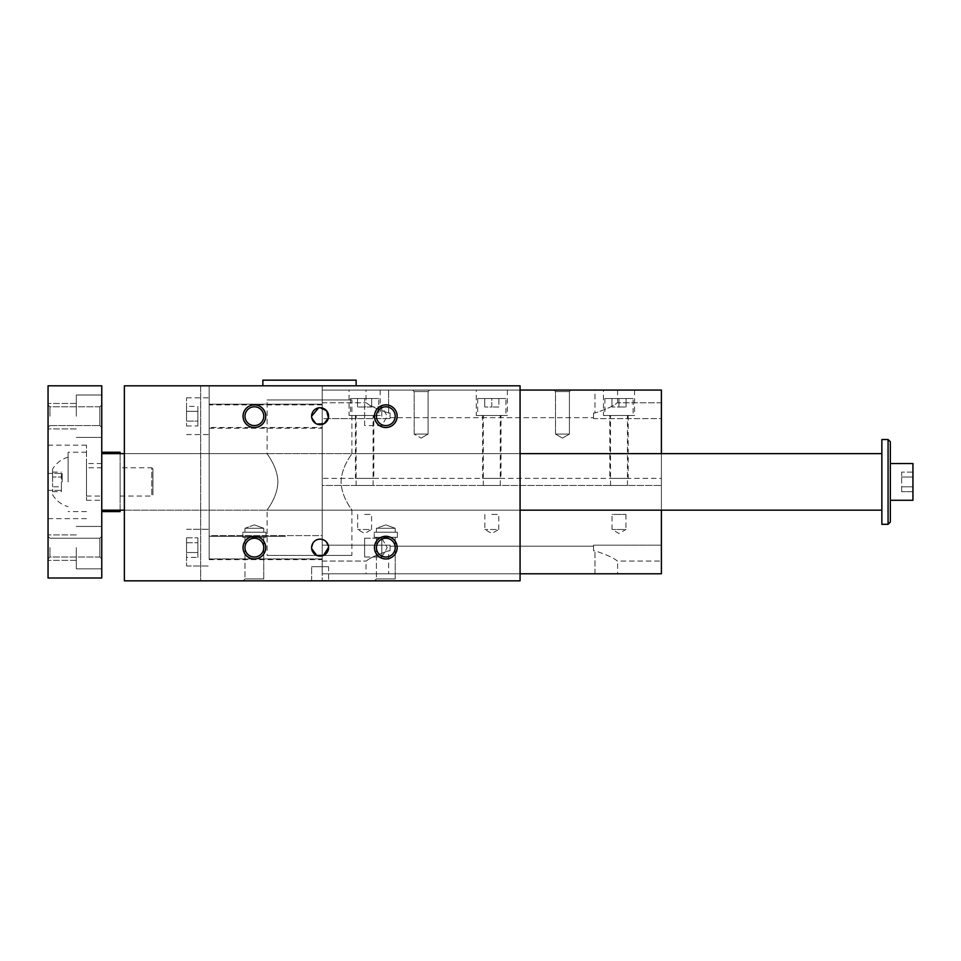 <?xml version="1.0" encoding="UTF-8"?>
<svg xmlns="http://www.w3.org/2000/svg" width="961" height="961" viewBox="0 0 961 961"><rect width="100%" height="100%" fill="white"/><g stroke="black" fill="none" stroke-linecap="round" stroke-linejoin="round"><path stroke-width="0.72" stroke-dasharray="4.8 3.6" d="M200.681 385.817L124.365 385.817L209.162 385.817L200.681 385.817L200.681 580.84L124.365 580.84L209.162 580.84L200.681 580.84L200.681 385.817M520.069 385.817L124.365 385.817L124.365 580.84L520.069 580.84L322.223 580.84L520.069 580.84L520.069 385.817L322.223 385.817L520.069 385.817L520.069 580.84L520.069 385.817M309.502 385.817L262.858 385.817L309.502 385.817M311.676 548.647L311.628 547.181M351.894 555.398L323.485 555.398A8.481 8.481 0 0 1 316.71 555.398L267.098 555.398L351.894 555.398L351.894 510.183C352.363 510.063 341.467 497.57 341.095 481.966C341.407 466.349 352.375 453.736 351.894 453.652C352.375 453.748 341.431 466.313 341.095 481.905C341.443 497.546 352.375 510.075 351.894 510.183L520.069 510.183L520.069 453.652L520.069 510.183L520.069 453.652L520.069 510.183L267.098 510.183C266.629 510.063 277.537 497.57 277.897 481.966C277.585 466.349 266.617 453.736 267.098 453.652C266.629 453.748 277.561 466.313 277.897 481.905C277.561 497.546 266.629 510.075 267.098 510.183L267.098 555.398M312.974 543.025L313.875 541.872M314.968 540.875L316.193 540.106M317.538 539.541L318.944 539.229M320.373 539.157L321.779 539.313M323.136 539.71L324.386 540.31M325.539 541.127L326.536 542.112M328.41 545.956L328.578 547.41M351.894 399.944L267.098 399.944L351.894 399.944L351.894 453.652L520.069 453.652L124.365 453.652L124.365 510.183L124.365 453.652L124.365 510.183L124.365 453.652L267.098 453.652L267.098 399.944M318.608 407.848L320.253 407.716M317.022 424.101L315.532 423.345M311.784 417.891L311.616 416.197M209.162 543.121L209.162 404.185L209.162 543.121M385.817 538.232A9.394 9.394 0 0 1 395.211 547.626A9.394 9.394 0 0 1 385.817 557.02A9.394 9.394 0 0 1 376.424 547.626A9.394 9.394 0 0 1 385.817 538.232A9.394 9.394 0 0 1 395.211 547.626A9.394 9.394 0 0 1 385.817 557.02A9.394 9.394 0 0 1 376.424 547.626A9.394 9.394 0 0 1 385.817 538.232A9.394 9.394 0 0 1 395.211 547.626A9.394 9.394 0 0 0 381.121 539.493A9.394 9.394 0 0 0 381.121 555.758A9.394 9.394 0 0 0 395.211 547.626A9.394 9.394 0 0 0 385.817 538.232A9.394 9.394 0 0 0 376.424 547.626A9.394 9.394 0 0 0 385.817 557.02A9.394 9.394 0 0 0 395.211 547.626A9.394 9.394 0 0 1 385.817 557.02A9.394 9.394 0 0 1 376.424 547.626A9.394 9.394 0 0 1 385.817 538.232A9.394 9.394 0 0 0 376.424 547.626A9.394 9.394 0 0 0 385.817 557.02A9.394 9.394 0 0 0 395.211 547.626A9.394 9.394 0 0 0 385.817 538.232M385.817 559.218A11.592 11.592 0 0 0 395.848 541.836A11.592 11.592 0 0 0 375.775 541.836A11.592 11.592 0 0 0 385.817 559.218A11.592 11.592 0 0 0 395.848 541.836A11.592 11.592 0 0 0 375.775 541.836A11.592 11.592 0 0 0 385.817 559.218A11.592 11.592 0 0 0 395.848 541.836A11.592 11.592 0 0 0 375.775 541.836A11.592 11.592 0 0 0 385.817 559.218A11.592 11.592 0 0 0 395.848 541.836A11.592 11.592 0 0 0 375.775 541.836A11.592 11.592 0 0 0 385.817 559.218M322.223 558.269L322.223 402.767L322.223 485.449L661.396 485.449L322.223 485.449L322.223 573.777L322.223 390.058L322.223 478.386L661.396 478.386L661.396 402.767L617.286 402.767C614.379 405.578 606.944 409.002 594.967 413.026C606.944 409.002 614.379 405.578 617.286 402.767L661.396 402.767L661.396 418.648L593.562 418.648L593.562 413.026L593.562 418.648L593.562 413.026L593.562 418.648L661.396 418.648L661.396 545.175L593.562 545.175L593.562 550.797L593.562 546.172L390.058 546.172L390.058 550.797L390.058 545.175L322.223 545.175L322.223 558.269M395.211 528.298L376.424 528.298L395.211 528.298L376.424 528.298L395.211 528.298L395.211 532.226L376.424 532.226L395.211 532.226L376.424 532.226L395.211 532.226L395.211 528.298L385.817 524.874L395.211 528.298M374.225 532.226L397.398 532.226L374.225 532.226L374.225 537.307L397.398 537.307L374.225 537.307L397.398 537.307L374.225 537.307L374.225 532.226L397.398 532.226L374.225 532.226M376.424 537.307L395.211 537.307L376.424 537.307L395.211 537.307L376.424 537.307L376.424 578.93L395.211 578.93L376.424 578.93L395.211 578.93L397.121 580.84L374.502 580.84L397.121 580.84L374.502 580.84L397.121 580.84L395.211 578.93L395.211 537.307L395.211 578.93L376.424 578.93L374.502 580.84L376.424 578.93L376.424 537.307M263.77 532.226L244.983 532.226L263.77 532.226L263.77 528.298L244.983 528.298L263.77 528.298L244.983 528.298L263.77 528.298L254.377 524.874L263.77 528.298L263.77 532.226L244.983 532.226L263.77 532.226M242.797 532.226L265.969 532.226L242.797 532.226L242.797 537.307L265.969 537.307L242.797 537.307L265.969 537.307L242.797 537.307L242.797 532.226L265.969 532.226L242.797 532.226M244.983 537.307L263.77 537.307L244.983 537.307L263.77 537.307L244.983 537.307L244.983 578.93L263.77 578.93L244.983 578.93L263.77 578.93L265.692 580.84L243.073 580.84L265.692 580.84L243.073 580.84L265.692 580.84L263.77 578.93L263.77 537.307L263.77 578.93L244.983 578.93L243.073 580.84L244.983 578.93L244.983 537.307M328.578 566.702L311.616 566.702L328.578 566.702L311.616 566.702L328.578 566.702L328.578 580.84L311.616 580.84L328.578 580.84L311.616 580.84L328.578 580.84L328.578 566.702M209.162 385.817L209.162 558.93L209.162 385.817M124.365 385.817L124.365 580.84L124.365 385.817M397.121 416.197A11.304 11.304 0 0 1 380.16 425.987A11.304 11.304 0 0 1 380.16 406.407A11.304 11.304 0 0 1 397.121 416.197M265.692 416.197A11.304 11.304 0 0 1 248.731 425.987A11.304 11.304 0 0 1 248.731 406.407A11.304 11.304 0 0 1 265.692 416.197M397.121 547.626A11.304 11.304 0 0 0 380.16 537.836A11.304 11.304 0 0 0 380.16 557.416A11.304 11.304 0 0 0 397.121 547.626M265.692 547.626A11.304 11.304 0 0 0 248.731 537.836A11.304 11.304 0 0 0 248.731 557.416A11.304 11.304 0 0 0 265.692 547.626M328.578 416.197A8.481 8.481 0 0 1 315.857 423.537A8.481 8.481 0 0 1 315.857 408.857A8.481 8.481 0 0 1 328.578 416.197A8.481 8.481 0 0 0 315.857 408.857A8.481 8.481 0 0 0 315.857 423.537A8.481 8.481 0 0 0 328.578 416.197M328.578 547.626A8.481 8.481 0 0 0 315.857 540.286A8.481 8.481 0 0 0 315.857 554.977A8.481 8.481 0 0 0 328.578 547.626A8.481 8.481 0 0 1 315.857 554.977A8.481 8.481 0 0 1 315.857 540.286A8.481 8.481 0 0 1 328.578 547.626M322.223 385.817L322.223 580.84L322.223 385.817M186.542 547.626L186.542 566.005L186.542 547.626M498.867 398.527L498.867 407.008L491.804 407.008L498.867 407.008L498.867 398.527L491.804 398.527L491.804 407.008L484.74 407.008L491.804 407.008L491.804 398.527L484.74 398.527L484.74 407.008L484.74 398.527L498.867 398.527M483.323 485.449L500.285 485.449L483.323 485.449L483.323 415.488L500.285 415.488L483.323 415.488M500.993 415.488L482.614 415.488L500.993 415.488L500.993 478.386L482.614 478.386L500.993 478.386M356.135 485.449L373.096 485.449L356.135 485.449L356.135 415.488L373.096 415.488L356.135 415.488M373.805 415.488L355.426 415.488L373.805 415.488L373.805 478.386L355.426 478.386L373.805 478.386M661.396 561.056L661.396 545.175L661.396 561.056L617.286 561.056C614.379 558.245 606.944 554.821 594.967 550.797L593.562 550.797L593.562 545.175L593.562 550.797L594.967 550.797C606.944 554.821 614.379 558.245 617.286 561.056L661.396 561.056M617.587 573.777L594.967 573.777L617.587 573.777L617.587 561.056M366.033 573.777L594.967 573.777L366.033 573.777L366.033 561.056M388.64 550.797L390.058 550.797L390.058 545.175L390.058 550.797L388.64 550.797C376.664 554.821 369.228 558.245 366.333 561.056C369.228 558.245 376.664 554.821 388.64 550.797L388.64 573.777L388.64 550.797M555.518 391.583L569.417 391.583L555.518 391.583L555.518 434.096L569.417 434.096L555.518 434.096L569.417 434.096L555.518 434.096L562.473 438.108L555.518 434.096L555.518 391.583L569.417 391.583L555.518 391.583L553.992 390.058L570.942 390.058L553.992 390.058L570.942 390.058L553.992 390.058L555.518 391.583M349.071 390.058L380.16 390.058L349.071 390.058L349.071 415.488L380.16 415.488L349.071 415.488M322.223 561.056L366.333 561.056L322.223 561.056M520.069 390.058L322.223 390.058L661.396 390.058L661.396 478.386L322.223 478.386L322.223 418.648L390.058 418.648L390.058 413.026L390.058 417.663L593.562 417.663L390.058 417.663L390.058 418.648L390.058 413.026L390.058 418.648L322.223 418.648L322.223 545.175L390.058 545.175L390.058 546.172L593.562 546.172L593.562 545.175L661.396 545.175L661.396 485.449L661.396 573.777L322.223 573.777L520.069 573.777M594.967 413.026L593.562 413.026L594.967 413.026L594.967 390.058L388.64 390.058L617.587 390.058L594.967 390.058L594.967 413.026M366.033 390.058L388.64 390.058L366.033 390.058L366.033 402.767M388.64 413.026C376.664 409.002 369.228 405.578 366.333 402.767C369.228 405.578 376.664 409.002 388.64 413.026L390.058 413.026L388.64 413.026L388.64 390.058L388.64 413.026M617.587 390.058L617.587 402.767M378.742 415.488L350.477 415.488L378.742 415.488L378.742 398.527L350.477 398.527L378.742 398.527M355.426 415.488L355.426 478.386M476.26 390.058L507.348 390.058L476.26 390.058L476.26 415.488L507.348 415.488L476.26 415.488M505.942 415.488L477.677 415.488L505.942 415.488L505.942 398.527L477.677 398.527L505.942 398.527M482.614 415.488L482.614 478.386M603.448 390.058L634.548 390.058L603.448 390.058L603.448 415.488L634.548 415.488L603.448 415.488M633.131 415.488L604.865 415.488L633.131 415.488L633.131 398.527L604.865 398.527L633.131 398.527M609.815 415.488L628.182 415.488L609.815 415.488L609.815 478.386L628.182 478.386L609.815 478.386M322.223 402.767L366.333 402.767L322.223 402.767M610.523 485.449L627.473 485.449L610.523 485.449L610.523 415.488L627.473 415.488L610.523 415.488M661.396 453.652L661.396 510.183M197.858 552.527L197.858 537.836L197.858 557.416L197.858 537.836L197.858 557.416L197.858 552.527L186.542 552.527L186.542 557.416L186.542 542.737L186.542 552.527L197.858 552.527L186.542 552.527L186.542 557.416L197.858 557.416L186.542 557.416L186.542 537.836L186.542 542.737L197.858 542.737L186.542 542.737L186.542 552.527L197.858 552.527M412.665 390.058L429.627 390.058L412.665 390.058L429.627 390.058L412.665 390.058L414.191 391.583L428.089 391.583L414.191 391.583L414.191 434.096L428.089 434.096L414.191 434.096L428.089 434.096L414.191 434.096L421.146 438.108L414.191 434.096L414.191 391.583L428.089 391.583L414.191 391.583L412.665 390.058M371.679 407.008L357.552 407.008L371.679 407.008L371.679 398.527L364.615 398.527L364.615 407.008L364.615 398.527L357.552 398.527L357.552 407.008L357.552 398.527L371.679 398.527L371.679 407.008M395.211 416.197A9.394 9.394 0 0 1 381.121 424.33A9.394 9.394 0 0 1 381.121 408.065A9.394 9.394 0 0 1 395.211 416.197A9.394 9.394 0 0 0 385.817 406.803A9.394 9.394 0 0 0 376.424 416.197A9.394 9.394 0 0 0 385.817 425.591A9.394 9.394 0 0 0 395.211 416.197A9.394 9.394 0 0 0 385.817 406.803A9.394 9.394 0 0 0 376.424 416.197A9.394 9.394 0 0 0 385.817 425.591A9.394 9.394 0 0 0 395.211 416.197M385.817 404.605A11.592 11.592 0 0 1 395.848 421.987A11.592 11.592 0 0 1 375.775 421.987A11.592 11.592 0 0 1 385.817 404.605A11.592 11.592 0 0 1 395.848 421.987A11.592 11.592 0 0 1 375.775 421.987A11.592 11.592 0 0 1 385.817 404.605A11.592 11.592 0 0 1 395.848 421.987A11.592 11.592 0 0 1 375.775 421.987A11.592 11.592 0 0 1 385.817 404.605A11.592 11.592 0 0 1 395.848 421.987A11.592 11.592 0 0 1 375.775 421.987A11.592 11.592 0 0 1 385.817 404.605M385.817 425.591A9.394 9.394 0 0 1 376.424 416.197A9.394 9.394 0 0 1 385.817 406.803A9.394 9.394 0 0 1 395.211 416.197A9.394 9.394 0 0 1 385.817 425.591A9.394 9.394 0 0 0 395.211 416.197A9.394 9.394 0 0 0 385.817 406.803A9.394 9.394 0 0 0 376.424 416.197A9.394 9.394 0 0 1 390.514 408.065A9.394 9.394 0 0 1 390.514 424.33A9.394 9.394 0 0 1 376.424 416.197A9.394 9.394 0 0 0 385.817 425.591M254.377 425.591A9.394 9.394 0 0 0 263.77 416.197A9.394 9.394 0 0 0 254.377 406.803A9.394 9.394 0 0 0 244.983 416.197A9.394 9.394 0 0 0 254.377 425.591A9.394 9.394 0 0 0 263.77 416.197A9.394 9.394 0 0 1 249.68 424.33A9.394 9.394 0 0 1 249.68 408.065A9.394 9.394 0 0 1 263.77 416.197A9.394 9.394 0 0 1 254.377 425.591A9.394 9.394 0 0 1 244.983 416.197A9.394 9.394 0 0 1 254.377 406.803A9.394 9.394 0 0 1 263.77 416.197A9.394 9.394 0 0 0 254.377 406.803A9.394 9.394 0 0 0 244.983 416.197A9.394 9.394 0 0 0 254.377 425.591A9.394 9.394 0 0 0 263.77 416.197A9.394 9.394 0 0 0 254.377 406.803A9.394 9.394 0 0 0 244.983 416.197A9.394 9.394 0 0 1 259.074 408.065A9.394 9.394 0 0 1 259.074 424.33A9.394 9.394 0 0 1 244.983 416.197A9.394 9.394 0 0 0 254.377 425.591M254.377 404.605A11.592 11.592 0 0 1 264.419 421.987A11.592 11.592 0 0 1 244.346 421.987A11.592 11.592 0 0 1 254.377 404.605A11.592 11.592 0 0 1 264.419 421.987A11.592 11.592 0 0 1 244.346 421.987A11.592 11.592 0 0 1 254.377 404.605A11.592 11.592 0 0 1 264.419 421.987A11.592 11.592 0 0 1 244.346 421.987A11.592 11.592 0 0 1 254.377 404.605A11.592 11.592 0 0 1 264.419 421.987A11.592 11.592 0 0 1 244.346 421.987A11.592 11.592 0 0 1 254.377 404.605M254.377 538.232A9.394 9.394 0 0 1 263.77 547.626A9.394 9.394 0 0 1 254.377 557.02A9.394 9.394 0 0 1 244.983 547.626A9.394 9.394 0 0 1 254.377 538.232A9.394 9.394 0 0 1 263.77 547.626A9.394 9.394 0 0 0 249.68 539.493A9.394 9.394 0 0 0 249.68 555.758A9.394 9.394 0 0 0 263.77 547.626A9.394 9.394 0 0 0 254.377 538.232A9.394 9.394 0 0 0 244.983 547.626A9.394 9.394 0 0 0 254.377 557.02A9.394 9.394 0 0 0 263.77 547.626A9.394 9.394 0 0 1 254.377 557.02A9.394 9.394 0 0 1 244.983 547.626A9.394 9.394 0 0 1 254.377 538.232A9.394 9.394 0 0 0 244.983 547.626A9.394 9.394 0 0 0 254.377 557.02A9.394 9.394 0 0 0 263.77 547.626A9.394 9.394 0 0 0 254.377 538.232A9.394 9.394 0 0 1 263.77 547.626A9.394 9.394 0 0 1 254.377 557.02A9.394 9.394 0 0 1 244.983 547.626A9.394 9.394 0 0 0 259.074 555.758A9.394 9.394 0 0 0 259.074 539.493A9.394 9.394 0 0 0 244.983 547.626A9.394 9.394 0 0 1 254.377 538.232M254.377 559.218A11.592 11.592 0 0 0 264.419 541.836A11.592 11.592 0 0 0 244.346 541.836A11.592 11.592 0 0 0 254.377 559.218A11.592 11.592 0 0 0 264.419 541.836A11.592 11.592 0 0 0 244.346 541.836A11.592 11.592 0 0 0 254.377 559.218A11.592 11.592 0 0 0 264.419 541.836A11.592 11.592 0 0 0 244.346 541.836A11.592 11.592 0 0 0 254.377 559.218A11.592 11.592 0 0 0 264.419 541.836A11.592 11.592 0 0 0 244.346 541.836A11.592 11.592 0 0 0 254.377 559.218M254.377 406.803A9.394 9.394 0 0 1 262.521 420.894A9.394 9.394 0 0 1 246.244 420.894A9.394 9.394 0 0 1 254.377 406.803M385.817 406.803A9.394 9.394 0 0 1 393.95 420.894A9.394 9.394 0 0 1 377.673 420.894A9.394 9.394 0 0 1 385.817 406.803M376.424 547.626A9.394 9.394 0 0 0 390.514 555.758A9.394 9.394 0 0 0 390.514 539.493A9.394 9.394 0 0 0 376.424 547.626M186.542 537.836L197.858 537.836L186.542 537.836L186.542 542.737L186.542 537.836M186.542 416.197L186.542 397.83L186.542 416.197M186.542 406.407L186.542 425.987L186.542 406.407L197.858 406.407L197.858 411.308L197.858 406.407M186.542 411.308L197.858 411.308L197.858 421.098L197.858 411.308L186.542 411.308M186.542 421.098L197.858 421.098L197.858 425.987L197.858 421.098L186.542 421.098M186.542 425.987L197.858 425.987M186.542 542.737L197.858 542.737L186.542 542.737M618.992 398.527L626.067 398.527L611.929 398.527L618.992 398.527L618.992 407.008L611.929 407.008L626.067 407.008L618.992 407.008L618.992 398.527M626.067 398.527L626.067 407.008L626.067 398.527M611.929 398.527L611.929 407.008L611.929 398.527M262.858 380.16L356.135 380.16M625.947 514.423L625.947 529.487L612.049 529.487L625.947 529.487L618.992 533.499L612.049 529.487L612.049 514.423L625.947 514.423L612.049 514.423M491.804 514.423L498.759 514.423L491.804 514.423M484.861 514.423L484.861 529.487L491.804 533.499L498.759 529.487L484.861 529.487L498.759 529.487L498.759 514.423M364.615 514.423L371.571 514.423L364.615 514.423M357.66 514.423L357.66 529.487L364.615 533.499L371.571 529.487L357.66 529.487L371.571 529.487L371.571 514.423M364.615 557.02L364.615 538.232L364.615 557.02L364.615 538.232L364.615 557.02L381.805 557.02L381.805 538.232L381.805 557.02L381.805 538.232L381.805 557.02L387.223 547.626L381.805 538.232L367.438 538.232L381.805 538.232L387.223 547.626L381.805 557.02L364.615 557.02M209.162 535.613L209.162 559.638L209.162 535.613L322.223 535.613L322.223 559.638L322.223 535.613L322.223 559.638L322.223 535.613L209.162 535.613L209.162 559.638L209.162 535.613M322.223 547.626L322.223 558.93L322.223 547.626M381.805 416.197L381.805 406.803L381.805 416.197M364.615 425.591L364.615 406.803L364.615 425.591L381.805 425.591L387.223 416.197L381.805 406.803L364.615 406.803M209.162 404.185L209.162 428.21L209.162 404.185L322.223 404.185L322.223 428.21L322.223 404.185L209.162 404.185M322.223 427.501L322.223 404.893L322.223 427.501L209.162 427.501M209.162 559.638L322.223 559.638M322.223 558.93L209.162 558.93L322.223 558.93L322.223 536.322L322.223 558.93M890.342 463.538L890.342 500.285L890.342 463.538L890.342 500.285L890.342 463.538L912.95 463.538L912.95 500.285L912.95 463.538L912.95 500.285L890.342 500.285M890.342 522.051L890.342 441.772L890.342 522.051L890.342 441.772L888.072 439.513L888.072 524.31L888.072 439.513L888.072 524.31L881.862 524.31L881.862 439.513L881.862 524.31L881.862 439.513L888.072 439.513M101.758 385.817L101.758 578.017L48.05 578.017L48.05 385.817L101.758 385.817M912.95 486.807L901.646 486.807L901.646 491.708L901.646 472.127L901.646 486.807L912.95 486.807L912.95 477.016L901.646 477.016L901.646 472.127L901.646 477.016L912.95 477.016L912.95 491.708L901.646 491.708L912.95 491.708L912.95 486.807L912.95 491.708L912.95 486.807L901.646 486.807L912.95 486.807M68.123 481.917L68.123 452.235L68.123 481.917M101.758 481.917L101.758 452.235L101.758 481.917M61.396 486.807L61.396 472.127L61.396 491.708L61.396 486.807L52.567 486.807L52.567 491.708L52.567 486.807L61.396 486.807M52.567 491.708L61.396 491.708M52.567 477.016L52.567 486.807L52.567 477.016L61.396 477.016L52.567 477.016L52.567 472.127L52.567 477.016M52.567 472.127L61.396 472.127M52.567 481.917L52.567 469.196L52.567 481.917M120.125 467.779L120.125 496.044L120.125 467.779L151.778 467.779L151.778 496.044L151.778 467.779L152.907 468.908L152.907 494.915L152.907 468.908M120.125 453.652L120.125 510.183M120.125 511.588L120.125 452.235M101.758 547.626L101.758 568.828L101.758 547.626M101.758 416.197L101.758 394.995L101.758 416.197M101.758 536.322L101.758 558.93L101.758 536.322L101.758 558.93L101.758 536.322L99.836 538.232L99.836 557.02L99.836 538.232L99.836 557.02L99.836 538.232L101.758 536.322M101.758 427.501L101.758 404.893L101.758 427.501L101.758 404.893L101.758 427.501L99.836 425.591L99.836 406.803L99.836 425.591L99.836 406.803L99.836 425.591L101.758 427.501M86.49 481.917L86.49 445.171L86.49 481.917M48.05 481.917L48.05 445.171L48.05 481.917M48.05 416.197L48.05 403.476L48.05 416.197M49.96 416.197L49.96 406.803L49.96 416.197M48.05 547.626L48.05 560.347L48.05 547.626M49.96 547.626L49.96 557.02L49.96 547.626M49.96 425.591L99.836 425.591L49.96 425.591L48.05 427.501L49.96 425.591M62.177 481.917L62.177 473.437L62.177 481.917M76.315 416.197L76.315 394.995L76.315 416.197M76.315 547.626L76.315 568.828L76.315 547.626M912.95 477.016L912.95 472.127L912.95 477.016L901.646 477.016L912.95 477.016M912.95 472.127L901.646 472.127L912.95 472.127M86.49 467.779L86.49 496.044L86.49 467.779L101.758 467.779L101.758 496.044L101.758 467.779M86.49 463.538L86.49 500.285L86.49 463.538L101.758 463.538L101.758 500.285L101.758 463.538M594.967 573.777L594.967 550.797L594.967 573.777M376.424 532.226L376.424 528.298L385.817 524.874L376.424 528.298L376.424 532.226M397.398 532.226L397.398 537.307L397.398 532.226M254.377 524.874L244.983 528.298L244.983 532.226L244.983 528.298L254.377 524.874M265.969 532.226L265.969 537.307L265.969 532.226M311.616 580.84L311.616 566.702L311.616 580.84M186.542 566.005L209.162 566.005L186.542 566.005M186.542 529.259L209.162 529.259L186.542 529.259M500.285 485.449L500.285 415.488M373.096 485.449L373.096 415.488M569.417 391.583L569.417 434.096L562.473 438.108L569.417 434.096L569.417 391.583L570.942 390.058L569.417 391.583M380.16 390.058L380.16 415.488M507.348 390.058L507.348 415.488M634.548 390.058L634.548 415.488M628.182 415.488L628.182 478.386M627.473 485.449L627.473 415.488M604.865 398.527L604.865 415.488M477.677 398.527L477.677 415.488M350.477 398.527L350.477 415.488M428.089 391.583L429.627 390.058L428.089 391.583L428.089 434.096L421.146 438.108L428.089 434.096L428.089 391.583M186.542 434.564L209.162 434.564M186.542 397.83L209.162 397.83M364.615 538.232L367.438 538.232L364.615 538.232M285.477 536.322L209.162 536.322L285.477 536.322M209.162 428.21L322.223 428.21M322.223 404.893L209.162 404.893M124.365 510.183L520.069 510.183M124.365 453.652L520.069 453.652M101.758 510.183L881.862 510.183M101.758 453.652L881.862 453.652M52.567 494.627A25.623 25.623 0 0 0 68.123 506.639M68.123 457.184A25.623 25.623 0 0 0 52.567 469.196M120.125 496.044L151.778 496.044L152.907 494.915M86.49 452.235L68.123 452.235M86.49 511.588L68.123 511.588M48.05 518.652L86.49 518.652M48.05 445.171L86.49 445.171M49.96 406.803L48.05 404.893L49.96 406.803L99.836 406.803L101.758 404.893L99.836 406.803L49.96 406.803M49.96 538.232L48.05 536.322L49.96 538.232L99.836 538.232L49.96 538.232M49.96 557.02L48.05 558.93L49.96 557.02L99.836 557.02L101.758 558.93L99.836 557.02L49.96 557.02M48.05 490.398L62.177 490.398L48.05 490.398M48.05 473.437L62.177 473.437L48.05 473.437M101.758 394.995L76.315 394.995L101.758 394.995M101.758 437.399L76.315 437.399L101.758 437.399M76.315 403.476L48.05 403.476L76.315 403.476M76.315 428.918L48.05 428.918L76.315 428.918M101.758 526.436L76.315 526.436L101.758 526.436M101.758 568.828L76.315 568.828L101.758 568.828M76.315 534.905L48.05 534.905L76.315 534.905M76.315 560.347L48.05 560.347L76.315 560.347M86.49 496.044L101.758 496.044M86.49 500.285L101.758 500.285"/><path stroke-width="1.44" d="M309.502 385.817L520.069 385.817L520.069 580.84L124.365 580.84L124.365 385.817L309.502 385.817M374.502 547.626A11.304 11.304 0 0 0 391.463 557.416A11.304 11.304 0 0 0 391.463 537.836A11.304 11.304 0 0 0 374.502 547.626M243.073 547.626A11.304 11.304 0 0 0 260.035 557.416A11.304 11.304 0 0 0 260.035 537.836A11.304 11.304 0 0 0 243.073 547.626M374.502 416.197A11.304 11.304 0 0 1 391.463 406.407A11.304 11.304 0 0 1 391.463 425.987A11.304 11.304 0 0 1 374.502 416.197M243.073 416.197A11.304 11.304 0 0 1 260.035 406.407A11.304 11.304 0 0 1 260.035 425.987A11.304 11.304 0 0 1 243.073 416.197M311.616 547.626A8.481 8.481 0 0 0 324.337 554.977A8.481 8.481 0 0 0 324.337 540.286A8.481 8.481 0 0 0 311.616 547.626M311.616 416.197A8.481 8.481 0 0 1 324.337 408.857A8.481 8.481 0 0 1 324.337 423.537A8.481 8.481 0 0 1 311.616 416.197L318.608 407.848M328.578 547.41L323.485 555.398L316.71 555.398L311.676 548.647M311.628 547.181L312.974 543.025M313.875 541.872L314.968 540.875M316.193 540.106L317.538 539.541M318.944 539.229L320.373 539.157M321.779 539.313L323.136 539.71M324.386 540.31L325.539 541.127M326.536 542.112L328.41 545.956M320.253 407.716L326.632 410.791L328.41 417.867L324.157 423.645L317.022 424.101M315.532 423.345L311.784 417.891M661.396 510.183L661.396 573.777L520.069 573.777M520.069 390.058L661.396 390.058L661.396 453.652M254.377 406.803A9.394 9.394 0 0 0 244.983 416.197A9.394 9.394 0 0 0 254.377 425.591A9.394 9.394 0 0 0 263.77 416.197A9.394 9.394 0 0 0 254.377 406.803M385.817 406.803A9.394 9.394 0 0 0 376.424 416.197A9.394 9.394 0 0 0 385.817 425.591A9.394 9.394 0 0 0 395.211 416.197A9.394 9.394 0 0 0 385.817 406.803M254.377 538.232A9.394 9.394 0 0 1 263.77 547.626A9.394 9.394 0 0 1 254.377 557.02A9.394 9.394 0 0 1 244.983 547.626A9.394 9.394 0 0 1 254.377 538.232M385.817 538.232A9.394 9.394 0 0 1 395.211 547.626A9.394 9.394 0 0 1 385.817 557.02A9.394 9.394 0 0 1 376.424 547.626A9.394 9.394 0 0 1 385.817 538.232M356.135 385.817L356.135 380.16L262.858 380.16L262.858 385.817M890.342 500.285L912.95 500.285L912.95 463.538L890.342 463.538M890.342 441.772L890.342 522.051L888.072 524.31L888.072 439.513L890.342 441.772M890.342 522.051L888.072 524.31L881.862 524.31L881.862 439.513L888.072 439.513M120.125 510.183L120.125 511.588L101.758 511.588M101.758 452.235L120.125 452.235L120.125 453.652M101.758 578.017L101.758 385.817L48.05 385.817L48.05 578.017L101.758 578.017M101.758 510.183L124.365 510.183M520.069 510.183L881.862 510.183M101.758 453.652L124.365 453.652M520.069 453.652L881.862 453.652"/></g></svg>
